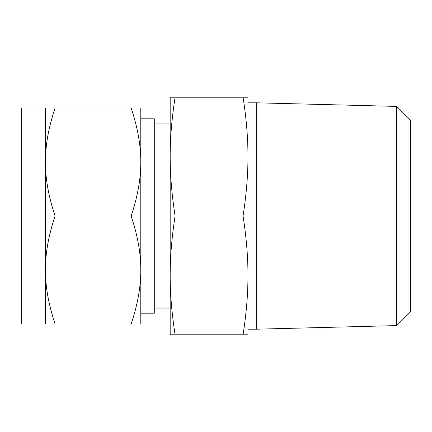 <?xml version="1.0" encoding="UTF-8"?>
<svg xmlns="http://www.w3.org/2000/svg" width="432" height="432" viewBox="0 0 432 432"><rect width="100%" height="100%" fill="white"/><g stroke="black" fill="none" stroke-linecap="round" stroke-linejoin="round"><path stroke-width="0.65" d="M175.106 97.216C171.785 118.465 170.143 138.262 170.181 156.611L170.181 97.216L247.968 97.216L247.968 334.784L243.043 334.784C246.364 313.535 248 293.738 247.968 275.389C248 257.045 246.364 237.249 243.043 216C246.364 194.751 248 174.955 247.968 156.611C248 138.262 246.364 118.465 243.043 97.216M396.716 325.588L396.716 106.412L410.4 120.096L410.4 311.904L396.716 325.588L256.608 329.184L256.608 102.816L247.968 102.816M175.106 334.784L170.181 334.784L170.181 156.611C170.143 174.955 171.785 194.751 175.106 216C171.785 237.249 170.143 257.045 170.181 275.389C170.143 293.738 171.785 313.535 175.106 334.784L243.043 334.784M175.106 216L243.043 216M140.789 313.2L154.289 313.2L154.289 118.8L140.789 118.8L140.789 324L131.144 324C137.646 304.679 140.859 286.681 140.789 270C140.864 253.438 137.651 235.435 131.144 216C137.646 196.679 140.859 178.681 140.789 162C140.864 145.438 137.651 127.435 131.144 108L55.085 108C48.584 127.321 45.371 145.319 45.436 162L45.436 108L55.085 108M45.436 108L21.6 108L21.6 324L45.436 324L45.436 162C45.365 178.562 48.578 196.565 55.085 216C48.584 235.321 45.371 253.319 45.436 270C45.365 286.562 48.578 304.565 55.085 324L45.436 324M140.789 216L140.789 270M131.144 108L140.789 108L140.789 162M131.144 324L55.085 324M131.144 216L55.085 216M256.608 329.184L247.968 329.184M396.716 106.412L256.608 102.816M170.181 123.941L154.289 123.941M170.181 308.059L154.289 308.059"/></g></svg>

